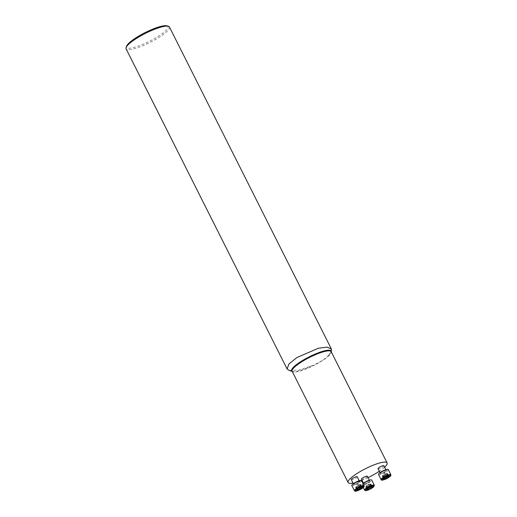 <?xml version="1.0" encoding="UTF-8"?>
<svg xmlns="http://www.w3.org/2000/svg" width="517" height="517" viewBox="0 0 517 517"><rect width="100%" height="100%" fill="white"/><g stroke="black" fill="none" stroke-linecap="round" stroke-linejoin="round"><path stroke-width="0.39" stroke-dasharray="2.58 1.94" d="M169.434 27A24.267 5.086 -26.7 0 1 150.046 42.446A24.267 5.086 -26.7 0 1 126.083 48.805M289.19 370.482L299 370.069L312.875 365.357C319.642 362.488 324.799 359.212 328.347 355.541L331.378 351.34M167.03 25.85A23.175 4.86 -26.7 0 1 149.465 41.289A23.175 4.86 -26.7 0 1 126.587 46.187M384.622 467.187A21.837 4.575 -26.7 0 1 379.336 471.252M368.039 477.63A21.837 4.575 -26.7 0 1 362.036 480.28M361.486 480.493A21.837 4.575 -26.7 0 1 353.027 483.078M367.348 476.254A3.276 0.685 -26.7 0 1 365.958 477.65A3.276 0.685 -26.7 0 1 361.913 479.317A3.276 0.685 -26.7 0 1 361.493 479.201M357.195 476.784A3.276 0.685 -26.7 0 1 355.806 478.173A3.276 0.685 -26.7 0 1 351.34 479.724M383.898 465.746A3.276 0.685 -26.7 0 1 382.509 467.135A3.276 0.685 -26.7 0 1 378.05 468.693M378.496 474.438A5.461 1.144 153.3 0 0 385.934 471.853A5.461 1.144 153.3 0 0 388.248 469.533M388.597 476.222L386.742 476.648L385.398 473.927L383.692 474.903A2.378 0.498 -26.7 0 1 385.831 473.876A2.378 0.498 -26.7 0 1 386.697 473.688A2.378 0.498 -26.7 0 1 386.942 473.818L387.323 473.398L385.385 473.96L386.742 476.648L385.385 473.96M383.763 478.548L382.406 475.84L383.808 478.845L385.469 477.288L384.099 474.561L385.469 477.269L386.774 476.668L385.398 473.927M385.462 477.262L384.112 474.567M387.601 476.441L386.593 474.438L385.928 474.787A2.378 0.498 -26.7 0 1 383.795 475.821L385.527 475.136L386.412 476.92L385.514 475.129L385.928 474.787A2.378 0.498 153.3 0 0 386.942 473.818L388.215 476.357M383.795 475.821A2.378 0.498 -26.7 0 1 382.677 475.879A2.378 0.498 -26.7 0 1 382.754 475.672A2.378 0.498 -26.7 0 1 383.692 474.903L382.25 475.86L382.67 475.853L382.302 476.299L383.795 475.821M387.873 476.273L386.516 473.572M388.538 476.222L387.181 473.533L388.513 476.228M388.577 476.558L386.949 473.843M384.377 477.966L383.013 475.259M382.67 475.853L383.937 478.374M383.795 478.865L382.438 476.157L383.808 478.845M384.234 475.737L385.566 478.393M384.163 478.231L383.103 476.125M385.527 475.136L386.897 477.863M387.614 476.441L386.606 474.438L387.22 473.85M351.793 485.476A5.461 1.144 153.3 0 0 357.182 484.048A5.461 1.144 153.3 0 0 361.545 480.571M357.06 489.586L355.696 486.878L357.105 489.883L358.766 488.326L357.402 485.605L356.988 485.941A2.378 0.498 153.3 0 0 356.051 486.71A2.378 0.498 153.3 0 0 355.974 486.917L355.593 487.337L357.085 486.859A2.378 0.498 -26.7 0 1 355.974 486.917L357.228 489.405M358.759 488.3L357.402 485.605L358.766 488.307L359.47 488.067L360.045 487.693L358.688 484.965L357.389 485.599M358.688 484.965L360.071 487.705L358.682 484.985L360.039 487.686L361.894 487.253L360.614 484.429L359.121 484.914A2.378 0.498 -26.7 0 1 359.994 484.726A2.378 0.498 -26.7 0 1 360.239 484.856A2.378 0.498 -26.7 0 1 359.225 485.825A2.378 0.498 -26.7 0 1 357.085 486.859L359.903 485.469L360.478 484.571M361.15 487.311L359.793 484.616L361.15 487.311M357.667 489.004L356.31 486.297L356.988 485.941A2.378 0.498 -26.7 0 1 359.121 484.914L358.682 484.998M357.46 489.269L356.4 487.163M357.092 489.903L355.735 487.195M358.888 489.489L357.531 486.768M358.811 486.167L359.709 487.951L358.804 486.161M360.911 487.473L359.903 485.469L360.892 487.479M361.848 487.589L360.498 484.894L361.874 487.596M357.68 488.985L356.323 486.29L355.696 486.878M363.018 483.498A5.461 1.144 153.3 0 0 361.939 484.946A5.461 1.144 153.3 0 0 362.637 485.153A5.461 1.144 153.3 0 0 368.395 482.949A5.461 1.144 153.3 0 0 371.697 480.041M366.941 489.547L368.918 487.77L371.322 486.788L370.01 484.022L368.201 484.83A2.378 0.498 -26.7 0 1 370.075 484.203A2.378 0.498 -26.7 0 1 370.146 484.203A2.378 0.498 -26.7 0 1 370.133 484.726A2.378 0.498 -26.7 0 1 368.311 485.883L370.663 484.364L370.999 484.002L369.913 484.164M367.141 489.166L365.881 486.671L366.437 486.51A2.378 0.498 -26.7 0 1 366.204 486.18A2.378 0.498 -26.7 0 1 366.379 485.986L365.868 486.342L367.225 489.037L368.259 488.294M366.521 485.78L367.826 488.462L366.379 485.986A2.378 0.498 -26.7 0 1 368.201 484.83L366.404 485.767L367.826 488.462M369.998 484.933L371.019 486.962L371.322 486.788L369.959 484.08L371.303 486.781L371.969 486.749L370.631 484.048L371.969 486.749L371.303 486.781M367.904 489.14L366.437 486.51A2.378 0.498 153.3 0 0 368.311 485.883L367.677 486.258L368.595 488.087M371.413 487.654L371.051 486.949M368.951 485.637L369.855 487.428L368.964 485.637M371.865 486.749L370.663 484.364L371.839 486.749M370.198 487.163L368.834 484.455M368.912 487.783L367.555 485.075L368.918 487.77M367.212 489.056L365.849 486.355L365.513 486.71L365.881 486.671M366.598 486.549L367.677 486.258M367.917 489.341L366.553 486.633L367.917 489.321M292.195 371.368A22.089 4.634 153.3 0 0 292.557 371.51L292.15 371.277A21.837 4.575 153.3 0 0 313.716 365.558A21.837 4.575 153.3 0 0 331.164 351.657L331.113 352.122A22.089 4.634 153.3 0 0 331.21 351.747M328.347 355.541A22.089 4.634 153.3 0 0 331.113 352.122L331.229 351.786M292.215 371.406L292.557 371.51A22.089 4.634 153.3 0 0 312.875 365.357M384.816 471.717A3.276 0.685 -26.7 0 1 380.35 473.268A3.276 0.685 -26.7 0 1 382.968 471.181A3.276 0.685 -26.7 0 1 386.199 470.321A3.276 0.685 -26.7 0 1 384.816 471.717M385.01 471.898A3.496 0.73 153.3 0 0 384.868 470.56A3.496 0.73 153.3 0 0 380.234 473.501A3.496 0.73 153.3 0 0 385.01 471.898M390.839 474.684A5.461 1.144 -26.7 0 1 388.526 477.004A5.461 1.144 -26.7 0 1 381.087 479.589M387.853 476.273L386.496 473.578M388.558 476.551L387.201 473.856M384.383 477.947L383.032 475.252M384.183 478.219L383.123 476.112M355.03 482.91A3.276 0.685 -26.7 0 1 359.496 481.359A3.276 0.685 -26.7 0 1 356.879 483.447A3.276 0.685 -26.7 0 1 353.647 484.306A3.276 0.685 -26.7 0 1 355.03 482.91M355.024 483.111A3.496 0.73 153.3 0 0 355.173 484.455A3.496 0.73 153.3 0 0 359.806 481.508A3.496 0.73 153.3 0 0 355.024 483.111M364.136 485.721A5.461 1.144 -26.7 0 1 359.774 489.198A5.461 1.144 -26.7 0 1 354.378 490.627M357.473 489.256L356.42 487.15M357.105 489.883L355.748 487.188M361.81 487.26L360.459 484.584M364.214 483.899A3.276 0.685 -26.7 0 1 363.794 483.776A3.276 0.685 -26.7 0 1 366.411 481.689A3.276 0.685 -26.7 0 1 369.649 480.836A3.276 0.685 -26.7 0 1 367.671 482.581A3.276 0.685 -26.7 0 1 364.214 483.899M364.142 484.196A3.496 0.73 153.3 0 0 369.577 481.573A3.496 0.73 153.3 0 0 366.734 481.721A3.496 0.73 153.3 0 0 364.142 484.196M374.282 485.192A5.461 1.144 -26.7 0 1 370.986 488.1A5.461 1.144 -26.7 0 1 365.228 490.297A5.461 1.144 -26.7 0 1 364.53 490.097M368.608 488.08L367.69 486.251M370.185 487.163L368.828 484.468M367.154 489.153L365.9 486.659M380.034 472.641L380.357 473.288L380.874 472.693C385.76 469.546 386.781 470.399 386.212 470.341L385.889 469.694M382.25 475.86L383.601 478.774M386.697 473.688L384.209 473.65L382.754 475.672M387.323 473.398L388.745 476.228M383.724 479.136L382.302 476.299M385.604 478.509L384.228 475.769M388.784 476.648L387.369 473.837M353.331 483.679L353.647 484.326L355.05 483.104L359.509 481.379L359.179 480.732M359.994 484.726L357.506 484.688L356.051 486.71M355.593 487.337L357.021 490.168M358.901 489.547L357.518 486.807M360.194 488.901L358.817 486.174M361.512 487.395L360.246 484.881M362.081 487.686L360.666 484.868M362.042 487.266L360.614 484.429M356.963 489.715L355.547 486.898M363.483 483.149L363.8 483.796L364.317 483.208C369.209 480.054 370.224 480.907 369.661 480.849L369.332 480.209M361.939 484.946L363.27 487.589M367.348 488.862L367.044 489.282M371.426 486.717L372.13 486.73M370.146 484.203L367.652 484.158L366.204 486.18M370.107 484.946L371.503 487.718M372.44 486.865L370.999 484.002M371.413 486.801L370.01 484.022M367.794 488.539L366.404 485.767M366.947 489.567L365.513 486.71M367.904 489.476L366.501 486.697"/><path stroke-width="0.78" d="M287.122 369.002L126.083 48.805A24.267 5.086 -26.7 0 1 126.096 47.577A24.267 5.086 -26.7 0 1 136.365 38.497A24.267 5.086 -26.7 0 1 168.445 26.283A24.267 5.086 -26.7 0 1 169.434 27L331.391 349.007L327.067 347.127L318.356 348.232L296.842 357.57L288.835 364.078L287.135 368.996L289.19 370.482L292.215 371.406M331.378 351.34L331.391 349.007M126.096 47.577L126.587 46.187A23.175 4.86 -26.7 0 1 136.398 37.515A23.175 4.86 -26.7 0 1 167.03 25.85L168.445 26.283M353.027 483.078A21.837 4.575 -26.7 0 1 348.115 482.548A21.837 4.575 -26.7 0 1 357.363 473.268A21.837 4.575 -26.7 0 1 387.13 462.928A21.837 4.575 -26.7 0 1 384.622 467.187M379.336 471.252A21.837 4.575 -26.7 0 1 368.039 477.63M362.036 480.28A21.837 4.575 -26.7 0 1 361.486 480.493M363.483 483.149L361.493 479.201A3.276 0.685 -26.7 0 1 364.11 477.113A3.276 0.685 -26.7 0 1 367.348 476.254L369.332 480.209M353.331 483.679L351.34 479.724A3.276 0.685 -26.7 0 1 352.73 478.335A3.276 0.685 -26.7 0 1 357.195 476.784L359.179 480.732M380.034 472.641L378.05 468.693A3.276 0.685 -26.7 0 1 380.667 466.605A3.276 0.685 -26.7 0 1 383.898 465.746L385.889 469.694M388.597 476.222A3.063 0.64 -26.7 0 1 388.687 476.215A3.063 0.64 -26.7 0 1 388.668 476.9A3.063 0.64 -26.7 0 1 386.322 478.387A3.063 0.64 -26.7 0 1 383.905 479.201A3.063 0.64 -26.7 0 1 383.601 478.774A3.063 0.64 -26.7 0 1 383.827 478.516A3.063 0.64 -26.7 0 1 386.18 477.029A3.063 0.64 -26.7 0 1 388.597 476.222L388.597 476.222M390.839 474.684L388.248 469.533A5.461 1.144 153.3 0 0 382.858 470.961A5.461 1.144 153.3 0 0 378.496 474.438L381.087 479.589A5.461 1.144 -26.7 0 1 385.449 476.112A5.461 1.144 -26.7 0 1 390.839 474.684C390.542 476.021 391.964 474.961 388.571 477.572C381.656 481.224 381.313 480.131 381.087 479.589M388.558 476.551L388.668 476.9L386.897 477.863M386.865 477.818L386.412 476.92L386.878 477.837L385.592 478.451L385.159 477.572L385.566 478.393M388.577 476.558L388.668 476.9M385.604 478.509L383.905 479.201L383.776 478.529M383.905 479.201L383.795 478.865M384.467 478.832L384.163 478.231M387.97 477.139L387.614 476.441M357.073 489.567L357.195 490.232A3.063 0.64 -26.7 0 1 356.898 489.812A3.063 0.64 -26.7 0 1 357.124 489.554A3.063 0.64 -26.7 0 1 359.47 488.067A3.063 0.64 -26.7 0 1 361.894 487.253A3.063 0.64 -26.7 0 1 361.978 487.253A3.063 0.64 -26.7 0 1 361.965 487.938A3.063 0.64 -26.7 0 1 359.619 489.425A3.063 0.64 -26.7 0 1 357.195 490.232L360.194 488.901M364.136 485.721L361.545 480.571A5.461 1.144 153.3 0 0 354.1 483.156A5.461 1.144 153.3 0 0 351.793 485.476L354.378 490.627A5.461 1.144 -26.7 0 1 356.691 488.307A5.461 1.144 -26.7 0 1 364.136 485.721C363.884 486.71 365.519 486.006 361.254 488.979C353.925 492.488 355.483 490.995 354.378 490.627M357.092 489.903L357.195 490.232M361.842 487.279L361.965 487.938L360.168 488.875L359.709 487.951L360.162 488.856M361.874 487.596L361.965 487.938M357.473 489.256L357.77 489.845L357.46 489.269M361.26 488.177L360.911 487.473L361.241 488.171M368.382 489.47L371.135 488.145A3.063 0.64 -26.7 0 1 368.382 489.47A3.063 0.64 -26.7 0 1 366.941 489.547A3.063 0.64 -26.7 0 1 367.044 489.282A3.063 0.64 -26.7 0 1 368.259 488.294A3.063 0.64 -26.7 0 1 371.006 486.962A3.063 0.64 -26.7 0 1 372.13 486.73A3.063 0.64 -26.7 0 1 372.447 486.891A3.063 0.64 -26.7 0 1 371.135 488.145L371.413 487.654L371.019 486.962M363.27 487.589L364.53 490.097A5.461 1.144 -26.7 0 1 368.892 486.626A5.461 1.144 -26.7 0 1 374.282 485.192L371.697 480.041A5.461 1.144 153.3 0 0 368.214 480.61A5.461 1.144 153.3 0 0 363.018 483.498M367.917 489.341L367.677 488.694M367.917 489.321L366.941 489.547L367.212 489.056M367.141 489.166L366.941 489.547M371.303 486.781L372.447 486.891L371.865 486.749L371.4 487.641M371.994 486.749L372.447 486.891M371.135 488.145L371.413 487.654M370.321 488.345L369.862 487.428L370.308 488.332M368.608 488.08L369.041 488.946L368.595 488.087M387.13 462.928L331.164 351.657A21.837 4.575 153.3 0 0 301.405 362.003A21.837 4.575 153.3 0 0 292.15 371.277L348.115 482.548M331.21 351.747A22.089 4.634 153.3 0 0 321.49 351.689A22.089 4.634 153.3 0 0 301.01 361.467A22.089 4.634 153.3 0 0 292.195 371.368M388.506 477.592A4.802 1.008 153.3 0 0 388.306 475.743A4.802 1.008 153.3 0 0 381.934 479.789A4.802 1.008 153.3 0 0 388.506 477.592M384.48 478.807L384.183 478.219M387.944 477.133L387.601 476.441M357.286 488.862A4.802 1.008 153.3 0 0 357.486 490.711A4.802 1.008 153.3 0 0 363.858 486.665A4.802 1.008 153.3 0 0 357.286 488.862M366.017 490.555A4.802 1.008 153.3 0 0 373.487 486.949A4.802 1.008 153.3 0 0 369.584 487.15A4.802 1.008 153.3 0 0 366.017 490.555M371.296 487.441L371.051 486.949M331.229 351.786L331.384 351.347M364.53 490.097L365.765 490.633C366.611 490.93 372.498 488.274 373.765 486.743L374.282 485.192"/></g></svg>

